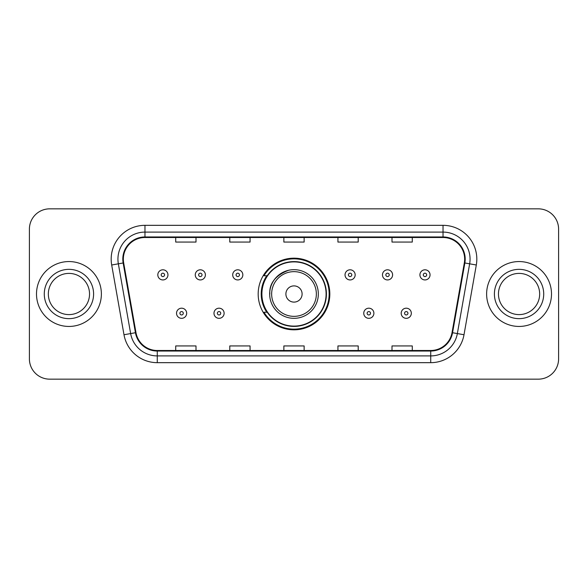 <?xml version="1.0" encoding="UTF-8"?>
<svg xmlns="http://www.w3.org/2000/svg" width="588" height="588" viewBox="0 0 588 588"><rect width="100%" height="100%" fill="white"/><g stroke="black" fill="none" stroke-linecap="round" stroke-linejoin="round"><path stroke-width="0.88" d="M258.176 294A35.824 35.824 0 0 0 294 329.824A35.824 35.824 0 0 0 329.824 294A35.824 35.824 0 0 0 294 258.176A35.824 35.824 0 0 0 258.176 294M266.768 312.25A32.781 32.781 0 0 1 266.768 275.75M29.4 229.114L29.4 358.886A20.279 20.279 0 0 0 49.679 379.157L538.321 379.157A20.279 20.279 0 0 0 558.6 358.886L558.6 229.114A20.279 20.279 0 0 0 538.321 208.843L49.679 208.843A20.279 20.279 0 0 0 29.4 229.114L29.4 358.886M36.5 294A32.443 32.443 0 0 0 68.936 326.443A32.443 32.443 0 0 0 101.379 294A32.443 32.443 0 0 0 68.936 261.557A32.443 32.443 0 0 0 36.5 294A32.443 32.443 0 0 0 68.936 326.443A32.443 32.443 0 0 0 101.379 294A32.443 32.443 0 0 0 68.936 261.557A32.443 32.443 0 0 0 36.5 294M486.621 294A32.443 32.443 0 0 0 519.064 326.443A32.443 32.443 0 0 0 551.5 294A32.443 32.443 0 0 0 519.064 261.557A32.443 32.443 0 0 0 486.621 294A32.443 32.443 0 0 0 519.064 326.443A32.443 32.443 0 0 0 551.5 294A32.443 32.443 0 0 0 519.064 261.557A32.443 32.443 0 0 0 486.621 294M123.348 259.124A21.631 21.631 0 0 1 144.971 237.501L443.029 237.501A21.631 21.631 0 0 1 464.329 262.88L452.025 332.632A21.631 21.631 0 0 1 430.732 350.499L157.268 350.499A21.631 21.631 0 0 1 135.975 332.632L123.671 262.88A21.631 21.631 0 0 1 123.348 259.124M122.804 259.124A22.168 22.168 0 0 0 123.142 262.976L135.438 332.727A22.168 22.168 0 0 0 157.268 351.043L430.732 351.043A22.168 22.168 0 0 0 452.562 332.727L464.858 262.976A22.168 22.168 0 0 0 443.029 236.957L144.971 236.957A22.168 22.168 0 0 0 122.804 259.124M111.691 264.997A33.795 33.795 0 0 1 144.971 225.329L443.029 225.329A33.795 33.795 0 0 1 476.309 264.997L464.005 334.741A33.795 33.795 0 0 1 430.732 362.671L157.268 362.671A33.795 33.795 0 0 1 123.994 334.741L111.691 264.997L118.35 263.821A27.033 27.033 0 0 1 144.971 232.091L443.029 232.091A27.033 27.033 0 0 1 469.65 263.821L457.354 333.572A27.033 27.033 0 0 1 430.732 355.909L157.268 355.909A27.033 27.033 0 0 1 130.646 333.572L118.35 263.821A27.033 27.033 0 0 1 117.938 259.124M538.321 208.843L49.679 208.843M49.679 379.157L538.321 379.157M558.6 358.886L558.6 229.114M283.864 237.501L283.864 242.072L304.136 242.072L304.136 237.501M229.79 237.501L229.79 242.072L250.069 242.072L250.069 237.501M175.724 237.501L175.724 242.072L196.002 242.072L196.002 237.501M337.931 237.501L337.931 242.072L358.21 242.072L358.21 237.501M391.998 237.501L391.998 242.072L412.276 242.072L412.276 237.501M304.136 350.499L304.136 345.928L283.864 345.928L283.864 350.499M250.069 350.499L250.069 345.928L229.79 345.928L229.79 350.499M196.002 350.499L196.002 345.928L175.724 345.928L175.724 350.499M358.21 350.499L358.21 345.928L337.931 345.928L337.931 350.499M412.276 350.499L412.276 345.928L391.998 345.928L391.998 350.499M89.538 294A20.602 20.602 0 0 0 68.936 273.398A20.602 20.602 0 0 0 48.341 294A20.602 20.602 0 0 0 68.936 314.602A20.602 20.602 0 0 0 89.538 294A20.602 20.602 0 0 1 68.936 314.602A20.602 20.602 0 0 1 48.341 294M288.737 270.245C265.078 279.146 270.767 295.86 269.671 294A24.329 24.329 0 0 0 294 318.329A24.329 24.329 0 0 0 318.329 294A24.329 24.329 0 0 0 294 269.671A24.329 24.329 0 0 0 269.671 294A24.329 24.329 0 0 0 294 318.329A24.329 24.329 0 0 0 318.329 294M302.107 294A8.107 8.107 0 0 0 294 285.893A8.107 8.107 0 0 0 285.893 294A8.107 8.107 0 0 0 294 302.107A8.107 8.107 0 0 0 302.107 294M326.105 294A32.105 32.105 0 0 0 294 261.895A32.105 32.105 0 0 0 261.895 294A32.105 32.105 0 0 0 294 326.105A32.105 32.105 0 0 0 326.105 294M329.148 294A35.148 35.148 0 0 1 263.961 312.25L267.224 312.25A32.406 32.406 0 0 0 326.406 294.081A32.406 32.406 0 0 0 267.224 275.75L263.961 275.75A35.148 35.148 0 0 1 329.148 294M539.659 294A20.602 20.602 0 0 0 519.064 273.398A20.602 20.602 0 0 0 498.462 294A20.602 20.602 0 0 0 519.064 314.602A20.602 20.602 0 0 0 539.659 294A20.602 20.602 0 0 1 519.064 314.602A20.602 20.602 0 0 1 498.462 294M167.955 274.875A5.072 5.072 0 0 1 162.883 279.939A5.072 5.072 0 0 1 157.812 274.875A5.072 5.072 0 0 1 162.883 269.804A5.072 5.072 0 0 1 167.955 274.875A5.072 5.072 0 0 0 162.883 269.804A5.072 5.072 0 0 0 157.812 274.875M205.396 274.875A5.072 5.072 0 0 1 200.324 279.939A5.072 5.072 0 0 1 195.26 274.875A5.072 5.072 0 0 1 200.324 269.804A5.072 5.072 0 0 1 205.396 274.875A5.072 5.072 0 0 0 200.324 269.804A5.072 5.072 0 0 0 195.26 274.875M242.837 274.875A5.072 5.072 0 0 1 237.765 279.939A5.072 5.072 0 0 1 232.701 274.875A5.072 5.072 0 0 1 237.765 269.804A5.072 5.072 0 0 1 242.837 274.875A5.072 5.072 0 0 0 237.765 269.804A5.072 5.072 0 0 0 232.701 274.875M355.167 274.875A5.072 5.072 0 0 1 350.095 279.939A5.072 5.072 0 0 1 345.031 274.875A5.072 5.072 0 0 1 350.095 269.804A5.072 5.072 0 0 1 355.167 274.875A5.072 5.072 0 0 0 350.095 269.804A5.072 5.072 0 0 0 345.031 274.875M392.608 274.875A5.072 5.072 0 0 1 387.536 279.939A5.072 5.072 0 0 1 382.472 274.875A5.072 5.072 0 0 1 387.536 269.804A5.072 5.072 0 0 1 392.608 274.875A5.072 5.072 0 0 0 387.536 269.804A5.072 5.072 0 0 0 382.472 274.875M430.048 274.875A5.072 5.072 0 0 1 424.984 279.939A5.072 5.072 0 0 1 419.913 274.875A5.072 5.072 0 0 1 424.984 269.804A5.072 5.072 0 0 1 430.048 274.875A5.072 5.072 0 0 0 424.984 269.804A5.072 5.072 0 0 0 419.913 274.875M176.532 313.264A5.072 5.072 0 0 1 181.604 308.193A5.072 5.072 0 0 1 186.675 313.264A5.072 5.072 0 0 1 181.604 318.329A5.072 5.072 0 0 1 176.532 313.264A5.072 5.072 0 0 0 181.604 318.329A5.072 5.072 0 0 0 186.675 313.264M213.981 313.264A5.072 5.072 0 0 1 219.045 308.193A5.072 5.072 0 0 1 224.116 313.264A5.072 5.072 0 0 1 219.045 318.329A5.072 5.072 0 0 1 213.981 313.264A5.072 5.072 0 0 0 219.045 318.329A5.072 5.072 0 0 0 224.116 313.264M363.751 313.264A5.072 5.072 0 0 1 368.816 308.193A5.072 5.072 0 0 1 373.887 313.264A5.072 5.072 0 0 1 368.816 318.329A5.072 5.072 0 0 1 363.751 313.264A5.072 5.072 0 0 0 368.816 318.329A5.072 5.072 0 0 0 373.887 313.264M401.192 313.264A5.072 5.072 0 0 1 406.264 308.193A5.072 5.072 0 0 1 411.328 313.264A5.072 5.072 0 0 1 406.264 318.329A5.072 5.072 0 0 1 401.192 313.264A5.072 5.072 0 0 0 406.264 318.329A5.072 5.072 0 0 0 411.328 313.264M443.029 225.329L443.029 236.957M118.35 263.821L123.142 262.976M157.268 362.671L157.268 351.043M430.732 351.043L430.732 362.671M452.562 332.727L464.005 334.741M123.994 334.741L135.438 332.727M464.858 262.976L476.309 264.997M144.971 225.329L144.971 236.957M93.595 294A24.652 24.652 0 0 0 68.936 269.348A24.652 24.652 0 0 0 44.284 294A24.652 24.652 0 0 0 68.936 318.652A24.652 24.652 0 0 0 93.595 294M316.351 294A22.351 22.351 0 0 0 294 271.649A22.351 22.351 0 0 0 271.649 294A22.351 22.351 0 0 0 294 316.351A22.351 22.351 0 0 0 316.351 294M543.716 294A24.652 24.652 0 0 0 519.064 269.348A24.652 24.652 0 0 0 494.405 294A24.652 24.652 0 0 0 519.064 318.652A24.652 24.652 0 0 0 543.716 294M161.193 274.875A1.69 1.69 0 0 0 162.883 276.566A1.69 1.69 0 0 0 164.574 274.875A1.69 1.69 0 0 0 162.883 273.185A1.69 1.69 0 0 0 161.193 274.875M198.634 274.875A1.69 1.69 0 0 0 200.324 276.566A1.69 1.69 0 0 0 202.015 274.875A1.69 1.69 0 0 0 200.324 273.185A1.69 1.69 0 0 0 198.634 274.875M236.082 274.875A1.69 1.69 0 0 0 237.765 276.566A1.69 1.69 0 0 0 239.456 274.875A1.69 1.69 0 0 0 237.765 273.185A1.69 1.69 0 0 0 236.082 274.875M348.405 274.875A1.69 1.69 0 0 0 350.095 276.566A1.69 1.69 0 0 0 351.786 274.875A1.69 1.69 0 0 0 350.095 273.185A1.69 1.69 0 0 0 348.405 274.875M385.853 274.875A1.69 1.69 0 0 0 387.536 276.566A1.69 1.69 0 0 0 389.227 274.875A1.69 1.69 0 0 0 387.536 273.185A1.69 1.69 0 0 0 385.853 274.875M423.294 274.875A1.69 1.69 0 0 0 424.984 276.566A1.69 1.69 0 0 0 426.675 274.875A1.69 1.69 0 0 0 424.984 273.185A1.69 1.69 0 0 0 423.294 274.875M183.294 313.264A1.69 1.69 0 0 0 181.604 311.574A1.69 1.69 0 0 0 179.913 313.264A1.69 1.69 0 0 0 181.604 314.955A1.69 1.69 0 0 0 183.294 313.264M220.735 313.264A1.69 1.69 0 0 0 219.045 311.574A1.69 1.69 0 0 0 217.354 313.264A1.69 1.69 0 0 0 219.045 314.955A1.69 1.69 0 0 0 220.735 313.264M370.506 313.264A1.69 1.69 0 0 0 368.816 311.574A1.69 1.69 0 0 0 367.125 313.264A1.69 1.69 0 0 0 368.816 314.955A1.69 1.69 0 0 0 370.506 313.264M407.947 313.264A1.69 1.69 0 0 0 406.264 311.574A1.69 1.69 0 0 0 404.573 313.264A1.69 1.69 0 0 0 406.264 314.955A1.69 1.69 0 0 0 407.947 313.264"/></g></svg>
